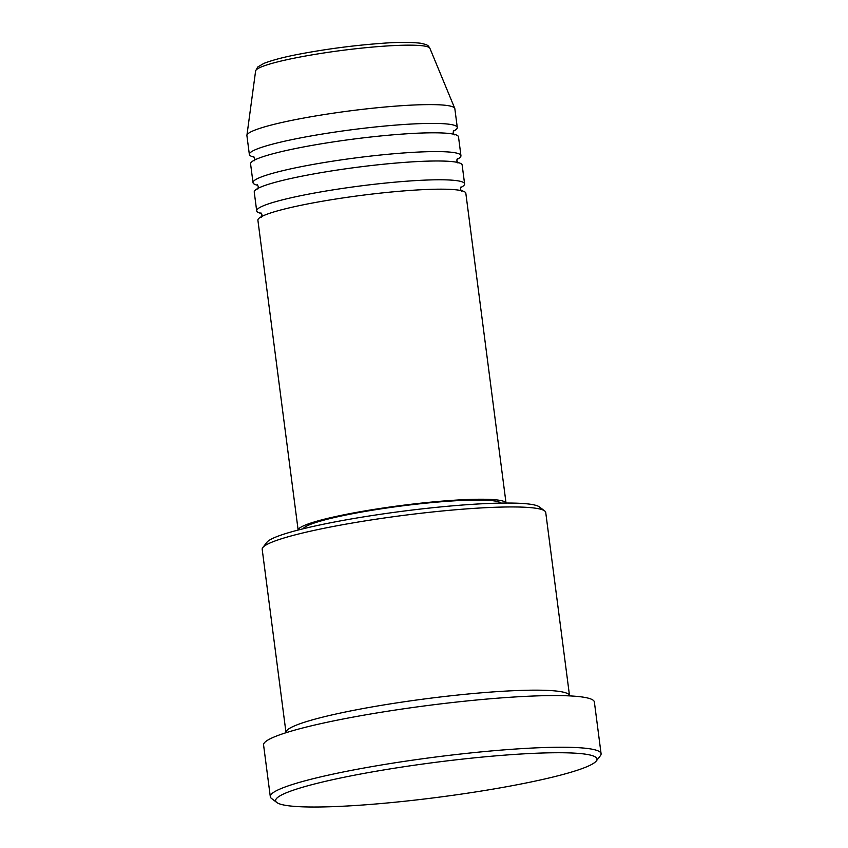 <?xml version="1.0" encoding="UTF-8"?>
<svg xmlns="http://www.w3.org/2000/svg" width="848" height="848" viewBox="0 0 848 848"><rect width="100%" height="100%" fill="white"/><g stroke="black" fill="none" stroke-linecap="round" stroke-linejoin="round"><path stroke-width="1.27" d="M298.167 530.042A104.834 11.321 172.6 0 1 383.868 507.899A104.834 11.321 172.6 0 1 499.387 500.278A104.834 11.321 172.6 0 1 506.033 503.044L465.828 193.238A104.834 11.321 172.6 0 0 459.118 190.217A104.834 11.321 172.6 0 0 342.465 198.008A104.834 11.321 172.6 0 0 257.898 220.236L298.136 530.053M460.623 187.641A104.834 11.321 172.6 0 0 464.598 183.836A104.834 11.321 172.6 0 0 457.899 180.825A104.834 11.321 172.6 0 0 341.246 188.616A104.834 11.321 172.6 0 0 256.679 210.845A104.834 11.321 172.6 0 0 261.491 213.505M464.598 183.836L462.16 165.042A104.834 11.321 172.6 0 0 455.461 162.032A104.834 11.321 172.6 0 0 338.797 169.823A104.834 11.321 172.6 0 0 254.241 192.051L256.679 210.845M456.966 159.456A104.834 11.321 172.6 0 0 460.941 155.65A104.834 11.321 172.6 0 0 454.242 152.629A104.834 11.321 172.6 0 0 337.578 160.431A104.834 11.321 172.6 0 0 253.022 182.659A104.834 11.321 172.6 0 0 257.834 185.32M460.941 155.65L458.503 136.857A104.834 11.321 172.6 0 0 451.793 133.846A104.834 11.321 172.6 0 0 335.14 141.637A104.834 11.321 172.6 0 0 250.573 163.865L253.022 182.659M453.298 131.26A104.834 11.321 172.6 0 0 457.284 127.465A104.834 11.321 172.6 0 0 450.574 124.444A104.834 11.321 172.6 0 0 333.921 132.235A104.834 11.321 172.6 0 0 249.354 154.463A104.834 11.321 172.6 0 0 254.177 157.124M262.816 547.532L266.908 542.275A138.192 14.925 -7.4 0 1 385.14 513.612A138.192 14.925 -7.4 0 1 531.558 504.422A138.192 14.925 -7.4 0 1 539.37 506.892L544.67 510.92A142.962 15.444 172.6 0 0 536.583 508.365A142.962 15.444 172.6 0 0 385.119 517.884A142.962 15.444 172.6 0 0 262.816 547.532A142.962 15.444 172.6 0 0 262.191 549.303L285.988 732.524A142.962 15.444 172.6 0 0 286.03 732.714M569.538 695.89A142.962 15.444 172.6 0 0 569.527 695.699L545.73 512.478A142.962 15.444 172.6 0 0 544.67 510.92M285.988 805.409A162.021 17.501 172.6 0 0 457.644 794.629A162.021 17.501 172.6 0 0 596.261 761.027A162.021 17.501 172.6 0 0 586.604 754.349A162.021 17.501 172.6 0 0 397.776 767.694A162.021 17.501 172.6 0 0 276.83 802.515A162.021 17.501 172.6 0 0 285.988 805.409M276.83 802.515L271.53 798.477A166.78 18.009 -7.4 0 1 270.3 796.664A166.78 18.009 -7.4 0 1 404.825 761.303A166.78 18.009 -7.4 0 1 590.42 748.901A166.78 18.009 -7.4 0 1 601.084 753.702A166.78 18.009 -7.4 0 1 600.352 755.769L596.261 761.027M569.527 695.699A142.962 15.444 172.6 0 0 560.38 691.586A142.962 15.444 172.6 0 0 401.305 702.208A142.962 15.444 172.6 0 0 285.988 732.524M500.945 503.108A100.075 10.812 172.6 0 0 494.967 501.03A100.075 10.812 172.6 0 0 387.483 507.899A100.075 10.812 172.6 0 0 303.096 528.802M601.084 753.702L594.374 702.027A166.78 18.009 172.6 0 0 583.71 697.226A166.78 18.009 172.6 0 0 398.115 709.628A166.78 18.009 172.6 0 0 263.58 744.989L270.3 796.664M457.284 127.465L454.835 108.671A104.834 11.321 172.6 0 0 454.751 108.353A104.834 11.321 172.6 0 0 448.136 105.65A104.834 11.321 172.6 0 0 332.967 113.229A104.834 11.321 172.6 0 0 246.916 135.341A104.834 11.321 172.6 0 0 246.916 135.68L249.354 154.463M255.619 70.925L257.707 67.013L263.887 63.388C272.897 59.943 285.045 56.795 300.33 53.943C327.339 48.866 354.581 45.326 382.045 43.312C397.479 42.103 410.464 42.082 420.99 43.269C429.067 45.156 428.06 45.75 429.894 48.294A87.906 9.498 172.6 0 0 424.339 46.036A87.906 9.498 172.6 0 0 327.773 52.385A87.906 9.498 172.6 0 0 255.619 70.925L246.916 135.341M261.46 217.226L262.011 214.926L260.887 212.848M257.803 189.04L258.354 186.74L257.23 184.663M254.135 160.844L254.697 158.555L253.573 156.477M429.894 48.294L454.751 108.353M453.722 130.475L453.161 132.776L454.284 134.853M457.379 158.661L456.828 160.961L457.952 163.039M461.047 186.857L460.485 189.146L461.609 191.224"/></g></svg>
